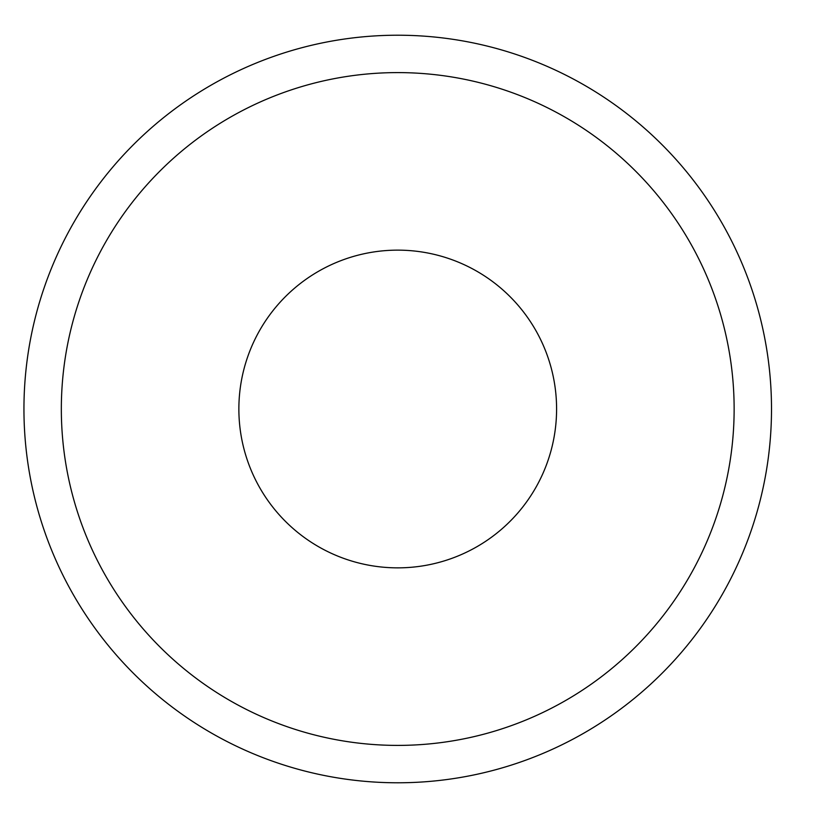 <?xml version="1.0" encoding="UTF-8"?>
<svg xmlns="http://www.w3.org/2000/svg" width="818" height="818" viewBox="0 0 818 818"><rect width="100%" height="100%" fill="white"/><g stroke="black" fill="none" stroke-linecap="round" stroke-linejoin="round"><path stroke-width="1.23" d="M771.507 409A373.775 373.775 0 0 1 210.839 732.703A373.775 373.775 0 0 1 210.839 85.297A373.775 373.775 0 0 1 771.507 409M556.588 409A158.856 158.856 0 0 0 318.304 271.423A158.856 158.856 0 0 0 318.304 546.577A158.856 158.856 0 0 0 556.588 409M734.135 409A336.402 336.402 0 0 0 229.531 117.669A336.402 336.402 0 0 0 229.531 700.331A336.402 336.402 0 0 0 734.135 409"/></g></svg>
